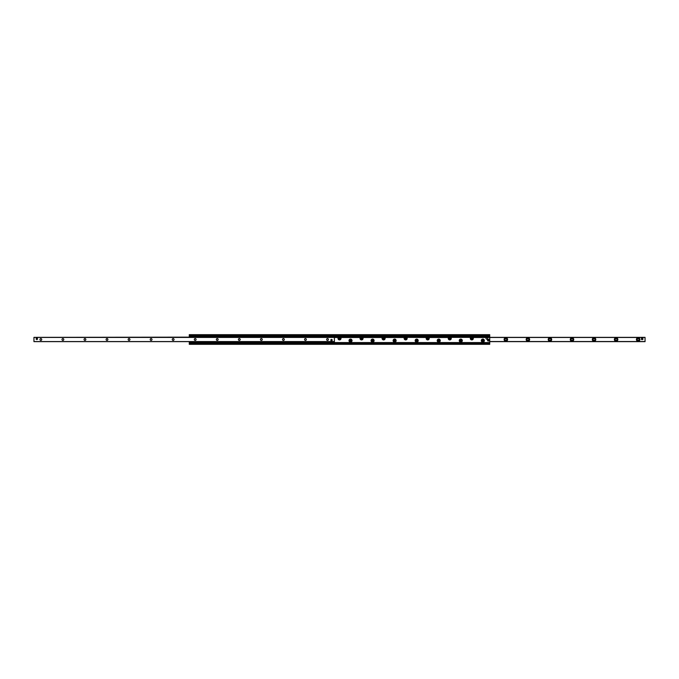 <?xml version="1.0" encoding="UTF-8"?>
<svg xmlns="http://www.w3.org/2000/svg" width="679" height="679" viewBox="0 0 679 679"><rect width="100%" height="100%" fill="white"/><g stroke="black" fill="none" stroke-linecap="round" stroke-linejoin="round"><path stroke-width="1.02" d="M340.646 337.404A1.519 1.519 0 0 0 340.612 337.361L340.722 337.505A1.519 1.519 0 0 0 340.722 337.497A1.519 1.519 0 0 1 339.975 339.839A1.519 1.519 0 0 1 338.278 337.505L338.388 337.361A1.519 1.519 0 0 0 338.278 337.505L334.399 337.505M334.127 336.869L333.796 336.521L333.915 337.361L338.388 337.361A1.519 1.519 0 0 1 340.612 337.361L360.439 337.361A1.519 1.519 0 0 0 360.328 337.505L360.439 337.361A1.519 1.519 0 0 1 362.662 337.361L362.773 337.505A1.519 1.519 0 0 0 362.773 337.497A1.519 1.519 0 0 1 362.026 339.839A1.519 1.519 0 0 1 360.328 337.505L340.722 337.505M362.722 337.429L362.722 337.429A1.519 1.519 0 0 0 362.662 337.361L382.498 337.361A1.519 1.519 0 0 0 382.379 337.505L382.498 337.361A1.519 1.519 0 0 1 384.713 337.361L384.823 337.505A1.519 1.519 0 0 0 384.823 337.497A1.519 1.519 0 0 1 384.076 339.839A1.519 1.519 0 0 1 382.379 337.505L362.773 337.505M384.747 337.404A1.519 1.519 0 0 0 384.713 337.361L404.548 337.361A1.519 1.519 0 0 0 404.506 337.404M406.874 337.505A1.519 1.519 0 0 0 406.874 337.497A1.519 1.519 0 0 1 406.127 339.839A1.519 1.519 0 0 1 404.429 337.505A1.519 1.519 0 0 0 404.429 337.505L404.548 337.361A1.519 1.519 0 0 1 406.763 337.361L426.48 337.505A1.519 1.519 0 0 0 426.48 337.505L426.599 337.361A1.519 1.519 0 0 0 426.556 337.404M406.797 337.404A1.519 1.519 0 0 0 406.763 337.361L426.599 337.361A1.519 1.519 0 0 1 428.814 337.361L428.933 337.505A1.519 1.519 0 0 0 428.924 337.497A1.519 1.519 0 0 1 428.177 339.839A1.519 1.519 0 0 1 426.48 337.505M428.848 337.404A1.519 1.519 0 0 0 428.814 337.361L448.649 337.361A1.519 1.519 0 0 0 448.59 337.429M450.983 337.505A1.519 1.519 0 0 0 450.975 337.497A1.519 1.519 0 0 1 450.228 339.839A1.519 1.519 0 0 1 448.53 337.505A1.519 1.519 0 0 0 448.53 337.505L448.649 337.361A1.519 1.519 0 0 1 450.864 337.361L470.7 337.361L450.864 337.361A1.519 1.519 0 0 1 450.907 337.404M470.666 337.404A1.519 1.519 0 0 1 472.915 337.361L473.034 337.505A1.519 1.519 0 0 0 473.025 337.497M189.271 341.639L189.271 344.321L489.729 344.321L489.729 337.361L472.915 337.361A1.519 1.519 0 0 1 473 337.463L473.017 337.48M645.05 341.639L489.729 341.639L645.05 341.639L489.729 341.639L645.05 341.639L645.05 337.361L489.729 337.361L489.729 334.679L189.271 334.679L189.271 335.918L489.729 335.867L189.271 335.918L189.271 337.361L189.891 337.361L190.018 336.521L189.687 336.869M448.53 337.505L428.933 337.505M404.429 337.505L384.823 337.505M470.589 337.497A1.519 1.519 0 0 0 470.589 337.505A1.519 1.519 0 0 0 472.278 339.839A1.519 1.519 0 0 0 473.034 337.505L489.729 337.505M481.318 340.603A1.519 1.519 0 0 1 483.592 339.288A1.519 1.519 0 0 1 483.592 341.919A1.519 1.519 0 0 1 481.318 340.603M459.267 340.603A1.519 1.519 0 0 1 461.542 339.288A1.519 1.519 0 0 1 461.542 341.919A1.519 1.519 0 0 1 459.267 340.603M437.217 340.603A1.519 1.519 0 0 1 439.491 339.288A1.519 1.519 0 0 1 439.491 341.919A1.519 1.519 0 0 1 437.217 340.603M415.166 340.603A1.519 1.519 0 0 1 417.441 339.288A1.519 1.519 0 0 1 417.441 341.919A1.519 1.519 0 0 1 415.166 340.603M393.116 340.603A1.519 1.519 0 0 1 395.39 339.288A1.519 1.519 0 0 1 395.39 341.919A1.519 1.519 0 0 1 393.116 340.603M371.065 340.603A1.519 1.519 0 0 1 373.331 339.288A1.519 1.519 0 0 1 373.331 341.919A1.519 1.519 0 0 1 371.065 340.603M349.006 340.603A1.519 1.519 0 0 1 351.281 339.288A1.519 1.519 0 0 1 351.281 341.919A1.519 1.519 0 0 1 349.006 340.603M189.271 343.133L489.729 343.082L189.271 343.133M642.156 339.568A0.687 0.687 0 0 1 641.468 338.88M504.115 339.5A1.74 1.74 0 0 1 506.721 337.998A1.74 1.74 0 0 1 506.721 341.002A1.74 1.74 0 0 1 504.115 339.5M504.955 339.5A0.9 0.9 0 0 0 506.296 340.272A0.9 0.9 0 0 0 506.296 338.728A0.9 0.9 0 0 0 504.955 339.5M526.166 339.5A1.74 1.74 0 0 1 528.771 337.998A1.74 1.74 0 0 1 528.771 341.002A1.74 1.74 0 0 1 526.166 339.5M527.006 339.5A0.9 0.9 0 0 0 528.347 340.272A0.9 0.9 0 0 0 528.347 338.728A0.9 0.9 0 0 0 527.006 339.5M548.216 339.5A1.74 1.74 0 0 1 550.822 337.998A1.74 1.74 0 0 1 550.822 341.002A1.74 1.74 0 0 1 548.216 339.5M549.056 339.5A0.9 0.9 0 0 0 550.397 340.272A0.9 0.9 0 0 0 550.397 338.728A0.9 0.9 0 0 0 549.056 339.5M570.267 339.5A1.74 1.74 0 0 1 572.872 337.998A1.74 1.74 0 0 1 572.872 341.002A1.74 1.74 0 0 1 570.267 339.5M571.107 339.5A0.9 0.9 0 0 0 572.456 340.272A0.9 0.9 0 0 0 572.456 338.728A0.9 0.9 0 0 0 571.107 339.5M592.317 339.5A1.74 1.74 0 0 1 594.923 337.998A1.74 1.74 0 0 1 594.923 341.002A1.74 1.74 0 0 1 592.317 339.5M593.157 339.5A0.9 0.9 0 0 0 594.507 340.272A0.9 0.9 0 0 0 594.507 338.728A0.9 0.9 0 0 0 593.157 339.5M614.368 339.5A1.74 1.74 0 0 1 616.973 337.998A1.74 1.74 0 0 1 616.973 341.002A1.74 1.74 0 0 1 614.368 339.5M615.208 339.5A0.9 0.9 0 0 0 616.557 340.272A0.9 0.9 0 0 0 616.557 338.728A0.9 0.9 0 0 0 615.208 339.5M636.418 339.5A1.74 1.74 0 0 1 639.024 337.998A1.74 1.74 0 0 1 639.024 341.002A1.74 1.74 0 0 1 636.418 339.5M637.267 339.5A0.9 0.9 0 0 0 638.608 340.272A0.9 0.9 0 0 0 638.608 338.728A0.9 0.9 0 0 0 637.267 339.5M489.729 337.361L645.05 337.361M330.817 340.12A0.687 0.687 0 0 1 331.505 339.432A0.687 0.687 0 0 1 332.192 340.12A0.687 0.687 0 0 1 331.505 340.807A0.687 0.687 0 0 1 330.817 340.12M331.225 340.748L331.836 340.731M36.157 338.88A0.687 0.687 0 0 1 36.844 338.193A0.687 0.687 0 0 1 37.532 338.88A0.687 0.687 0 0 1 36.844 339.568A0.687 0.687 0 0 1 36.157 338.88M328.407 339.5A0.9 0.9 0 0 1 327.066 340.272A0.9 0.9 0 0 1 327.066 338.728A0.9 0.9 0 0 1 328.407 339.5M306.356 339.5A0.9 0.9 0 0 1 305.007 340.272A0.9 0.9 0 0 1 305.007 338.728A0.9 0.9 0 0 1 306.356 339.5M284.306 339.5A0.9 0.9 0 0 1 282.956 340.272A0.9 0.9 0 0 1 282.956 338.728A0.9 0.9 0 0 1 284.306 339.5M262.255 339.5A0.9 0.9 0 0 1 260.906 340.272A0.9 0.9 0 0 1 260.906 338.728A0.9 0.9 0 0 1 262.255 339.5M240.196 339.5A0.9 0.9 0 0 1 238.855 340.272A0.9 0.9 0 0 1 238.855 338.728A0.9 0.9 0 0 1 240.196 339.5M218.146 339.5A0.9 0.9 0 0 1 216.805 340.272A0.9 0.9 0 0 1 216.805 338.728A0.9 0.9 0 0 1 218.146 339.5M196.095 339.5A0.9 0.9 0 0 1 194.754 340.272A0.9 0.9 0 0 1 194.754 338.728A0.9 0.9 0 0 1 196.095 339.5M174.045 339.5A0.9 0.9 0 0 1 172.704 340.272A0.9 0.9 0 0 1 172.704 338.728A0.9 0.9 0 0 1 174.045 339.5M151.994 339.5A0.9 0.9 0 0 1 150.653 340.272A0.9 0.9 0 0 1 150.653 338.728A0.9 0.9 0 0 1 151.994 339.5M129.944 339.5A0.9 0.9 0 0 1 128.603 340.272A0.9 0.9 0 0 1 128.603 338.728A0.9 0.9 0 0 1 129.944 339.5M107.893 339.5A0.9 0.9 0 0 1 106.544 340.272A0.9 0.9 0 0 1 106.544 338.728A0.9 0.9 0 0 1 107.893 339.5M85.843 339.5A0.9 0.9 0 0 1 84.493 340.272A0.9 0.9 0 0 1 84.493 338.728A0.9 0.9 0 0 1 85.843 339.5M63.792 339.5A0.9 0.9 0 0 1 62.443 340.272A0.9 0.9 0 0 1 62.443 338.728A0.9 0.9 0 0 1 63.792 339.5M41.733 339.5A0.9 0.9 0 0 1 40.392 340.272A0.9 0.9 0 0 1 40.392 338.728A0.9 0.9 0 0 1 41.733 339.5M327.134 336.869A1.078 1.078 0 0 0 327.151 336.954A1.078 1.078 0 0 1 327.151 336.954L33.95 337.361L33.95 341.639L334.399 341.639L334.399 337.361L333.058 337.361L333.287 336.869M33.95 337.361L334.399 337.361L33.95 337.361M330.783 337.387L329.476 337.361L329.705 336.869M329.264 336.869A1.078 1.078 0 0 1 329.239 336.954L327.219 337.361M327.134 342.131A1.078 1.078 0 0 1 327.159 342.029L326.692 342.131M329.264 342.131A1.078 1.078 0 0 0 329.239 342.046L329.239 342.046A1.078 1.078 0 0 1 329.239 342.046L329.196 341.613M330.503 341.639L329.705 342.131M326.922 341.639L189.891 341.639M190.018 342.479L333.796 342.479M190.018 342.131L333.796 342.131M330.444 337.022L329.239 336.954A1.078 1.078 0 0 1 329.239 336.971L329.536 337.022M333.796 336.521L190.018 336.521M333.796 336.869L190.018 336.869M333.915 341.639L334.127 342.131M330.715 342.131A1.078 1.078 0 0 1 330.741 342.029L330.274 342.131M332.778 341.613L332.82 342.029A1.078 1.078 0 0 1 332.846 342.131M334.127 341.995L333.287 342.131M332.846 336.869A1.078 1.078 0 0 1 332.82 336.971L332.778 337.387M330.274 336.869L330.741 336.954A1.078 1.078 0 0 1 330.715 336.869M332.693 335.918A1.205 1.205 0 0 1 332.982 336.521M332.982 342.479A1.205 1.205 0 0 1 332.718 343.082M487.658 338.397A0.823 0.823 0 0 1 486.419 339.11A0.823 0.823 0 0 1 486.419 337.684A0.823 0.823 0 0 1 487.658 338.397M642.843 338.193L642.843 339.568L641.468 339.568L641.468 338.193L642.843 338.193M332.141 340.12A0.637 0.637 0 0 1 331.191 340.671A0.637 0.637 0 0 1 331.191 339.568A0.637 0.637 0 0 1 332.141 340.12M37.481 338.88A0.637 0.637 0 0 1 36.53 339.432A0.637 0.637 0 0 1 36.53 338.329A0.637 0.637 0 0 1 37.481 338.88M489.109 340.077L489.169 340.077A0.823 0.823 0 0 0 487.53 340.077L487.581 340.077A0.772 0.772 0 0 1 489.109 340.077L489.109 340.298A0.772 0.772 0 0 1 487.581 340.298L487.53 340.298A0.823 0.823 0 0 0 489.169 340.298L487.53 340.298L489.109 340.077M350.084 340.603A0.441 0.441 0 0 1 350.746 340.221A0.441 0.441 0 0 1 350.746 340.985A0.441 0.441 0 0 1 350.084 340.603M372.134 340.603A0.441 0.441 0 0 1 372.796 340.221A0.441 0.441 0 0 1 372.796 340.985A0.441 0.441 0 0 1 372.134 340.603M394.185 340.603A0.441 0.441 0 0 1 394.847 340.221A0.441 0.441 0 0 1 394.847 340.985A0.441 0.441 0 0 1 394.185 340.603M416.235 340.603A0.441 0.441 0 0 1 416.898 340.221A0.441 0.441 0 0 1 416.898 340.985A0.441 0.441 0 0 1 416.235 340.603M438.294 340.603A0.441 0.441 0 0 1 438.948 340.221A0.441 0.441 0 0 1 438.948 340.985A0.441 0.441 0 0 1 438.294 340.603M460.345 340.603A0.441 0.441 0 0 1 461.007 340.221A0.441 0.441 0 0 1 461.007 340.985A0.441 0.441 0 0 1 460.345 340.603M482.396 340.603A0.441 0.441 0 0 1 483.058 340.221A0.441 0.441 0 0 1 483.058 340.985A0.441 0.441 0 0 1 482.396 340.603M471.37 338.397A0.441 0.441 0 0 1 472.032 338.015A0.441 0.441 0 0 1 472.032 338.779A0.441 0.441 0 0 1 471.37 338.397M449.32 338.397A0.441 0.441 0 0 1 449.982 338.015A0.441 0.441 0 0 1 449.982 338.779A0.441 0.441 0 0 1 449.32 338.397M427.261 338.397A0.441 0.441 0 0 1 427.923 338.015A0.441 0.441 0 0 1 427.923 338.779A0.441 0.441 0 0 1 427.261 338.397M405.21 338.397A0.441 0.441 0 0 1 405.872 338.015A0.441 0.441 0 0 1 405.872 338.779A0.441 0.441 0 0 1 405.21 338.397M383.16 338.397A0.441 0.441 0 0 1 383.822 338.015A0.441 0.441 0 0 1 383.822 338.779A0.441 0.441 0 0 1 383.16 338.397M361.109 338.397A0.441 0.441 0 0 1 361.771 338.015A0.441 0.441 0 0 1 361.771 338.779A0.441 0.441 0 0 1 361.109 338.397M339.059 338.397A0.441 0.441 0 0 1 339.721 338.015A0.441 0.441 0 0 1 339.721 338.779A0.441 0.441 0 0 1 339.059 338.397M489.729 336.445L332.965 336.445M330.622 336.445L189.271 336.445M489.729 342.555L332.973 342.555M330.614 342.555L189.271 342.555M489.729 334.951L189.271 334.951M489.729 335.647L189.271 335.647M489.729 343.353L189.271 343.353M489.729 344.049L189.271 344.049M645.05 341.529L489.729 341.529M489.729 337.471L645.05 337.471M334.399 341.571L33.95 341.571M33.95 337.429L334.399 337.429M327.151 336.954L189.687 337.005M333.117 337.022L334.127 337.005M327.168 341.995L329.23 341.995M329.23 337.005L327.168 337.005M351.213 340.603A0.687 0.687 0 0 1 350.177 341.197A0.687 0.687 0 0 1 350.177 340.009A0.687 0.687 0 0 1 351.213 340.603M373.263 340.603A0.687 0.687 0 0 1 372.236 341.197A0.687 0.687 0 0 1 372.236 340.009A0.687 0.687 0 0 1 373.263 340.603M395.314 340.603A0.687 0.687 0 0 1 394.287 341.197A0.687 0.687 0 0 1 394.287 340.009A0.687 0.687 0 0 1 395.314 340.603M417.373 340.603A0.687 0.687 0 0 1 416.337 341.197A0.687 0.687 0 0 1 416.337 340.009A0.687 0.687 0 0 1 417.373 340.603M439.423 340.603A0.687 0.687 0 0 1 438.388 341.197A0.687 0.687 0 0 1 438.388 340.009A0.687 0.687 0 0 1 439.423 340.603M461.474 340.603A0.687 0.687 0 0 1 460.438 341.197A0.687 0.687 0 0 1 460.438 340.009A0.687 0.687 0 0 1 461.474 340.603M483.524 340.603A0.687 0.687 0 0 1 482.489 341.197A0.687 0.687 0 0 1 482.489 340.009A0.687 0.687 0 0 1 483.524 340.603M473.204 338.397A1.392 1.392 0 0 0 471.812 337.005A1.392 1.392 0 0 0 470.411 338.397A1.392 1.392 0 0 0 471.812 339.797A1.392 1.392 0 0 0 473.204 338.397M451.153 338.397A1.392 1.392 0 0 0 449.761 337.005A1.392 1.392 0 0 0 448.361 338.397A1.392 1.392 0 0 0 449.761 339.797A1.392 1.392 0 0 0 451.153 338.397M429.103 338.397A1.392 1.392 0 0 0 427.702 337.005A1.392 1.392 0 0 0 426.31 338.397A1.392 1.392 0 0 0 427.702 339.797A1.392 1.392 0 0 0 429.103 338.397M407.052 338.397A1.392 1.392 0 0 0 405.652 337.005A1.392 1.392 0 0 0 404.26 338.397A1.392 1.392 0 0 0 405.652 339.797A1.392 1.392 0 0 0 407.052 338.397M385.001 338.397A1.392 1.392 0 0 0 383.601 337.005A1.392 1.392 0 0 0 382.209 338.397A1.392 1.392 0 0 0 383.601 339.797A1.392 1.392 0 0 0 385.001 338.397M362.951 338.397A1.392 1.392 0 0 0 361.551 337.005A1.392 1.392 0 0 0 360.159 338.397A1.392 1.392 0 0 0 361.551 339.797A1.392 1.392 0 0 0 362.951 338.397M340.892 338.397A1.392 1.392 0 0 0 339.5 337.005A1.392 1.392 0 0 0 338.108 338.397A1.392 1.392 0 0 0 339.5 339.797A1.392 1.392 0 0 0 340.892 338.397M330.885 335.918A1.205 1.205 0 0 0 330.605 336.521M330.597 342.479A1.205 1.205 0 0 0 330.86 343.082M351.459 340.603C349.43 337.429 349.43 343.778 351.459 340.603M373.518 340.603C371.481 337.429 371.481 343.778 373.518 340.603M395.568 340.603C393.531 337.429 393.531 343.778 395.568 340.603M417.619 340.603C415.582 337.429 415.582 343.778 417.619 340.603M439.669 340.603C437.632 337.429 437.632 343.778 439.669 340.603M461.72 340.603C459.683 337.429 459.683 343.778 461.72 340.603M483.771 340.603C481.615 337.48 481.895 343.778 483.771 340.603M473.255 338.397C470.114 343.294 470.114 333.499 473.255 338.397M451.204 338.397C448.055 343.294 448.055 333.499 451.204 338.397M429.153 338.397C426.005 343.294 426.005 333.499 429.153 338.397M407.103 338.397C403.954 343.294 403.954 333.499 407.103 338.397M385.052 338.397C381.904 343.294 381.904 333.499 385.052 338.397M363.002 338.397C359.853 343.294 359.853 333.499 363.002 338.397M340.951 338.397C337.803 343.294 337.803 333.499 340.951 338.397"/></g></svg>
